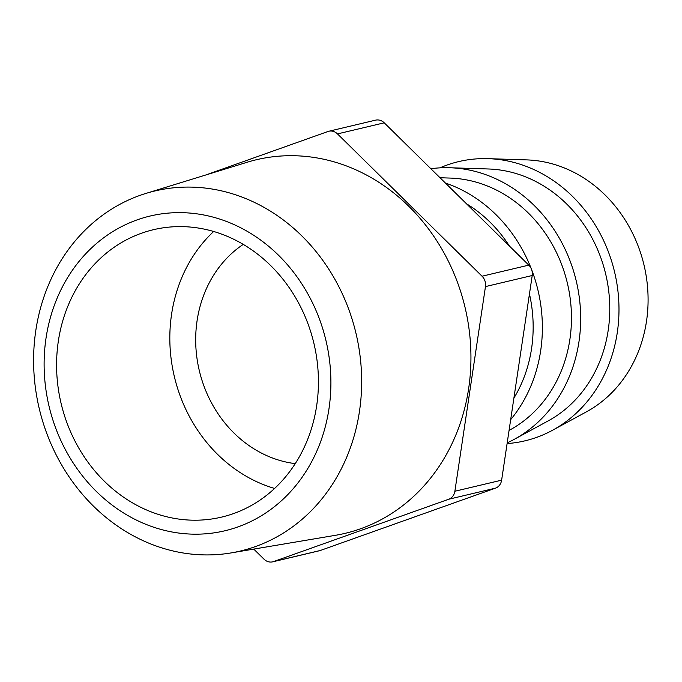 <?xml version="1.0" encoding="UTF-8"?>
<svg xmlns="http://www.w3.org/2000/svg" width="682" height="682" viewBox="0 0 682 682"><rect width="100%" height="100%" fill="white"/><g stroke="black" fill="none" stroke-linecap="round" stroke-linejoin="round"><path stroke-width="1.02" d="M58.345 341.102A147.696 129.912 -103.3 0 0 221.59 517.109A147.696 129.912 -103.3 0 0 316.67 405.713A147.696 129.912 -103.3 0 0 153.416 229.706A147.696 129.912 -103.3 0 0 58.345 341.102M274.599 488.457A147.696 129.912 76.7 0 1 171.583 314.24A147.696 129.912 76.7 0 1 213.645 231.496M328.971 408.791A161.753 142.291 -103.3 0 0 210.943 216.569A161.753 142.291 -103.3 0 0 46.044 338.025A161.753 142.291 -103.3 0 0 164.064 530.246A161.753 142.291 -103.3 0 0 328.971 408.791M35.805 330.531A185.035 162.768 76.7 0 1 145.837 193.441A185.035 162.768 76.7 0 1 359.448 411.485A185.035 162.768 76.7 0 1 231.113 552.914A185.035 162.768 76.7 0 1 35.805 330.531M231.113 552.914L335.484 535.302A192 168.889 -103.3 0 0 468.653 388.544A192 168.889 -103.3 0 0 247.003 162.299L145.837 193.441M513.887 398.126A133.101 117.082 -103.3 0 0 531.576 348.519A133.101 117.082 -103.3 0 0 529.454 293.951M509.437 246.066A133.101 117.082 -103.3 0 0 466.497 203.79M507.203 442.857A143.501 126.23 -103.3 0 0 514.211 439.353L548.123 420.922A133.101 117.082 -103.3 0 0 608.191 330.344A133.101 117.082 -103.3 0 0 488.355 168.983L449.779 167.746A143.501 126.23 -103.3 0 0 430.871 168.727M514.211 439.353A143.501 126.23 -103.3 0 0 578.967 341.708A143.501 126.23 -103.3 0 0 449.779 167.746M507.093 443.573A143.501 126.23 -103.3 0 0 552.522 430.265L586.426 411.834A133.101 117.082 -103.3 0 0 646.502 321.256A133.101 117.082 -103.3 0 0 526.666 159.895L488.09 158.659A143.501 126.23 -103.3 0 0 439.916 167.857M552.522 430.265A143.501 126.23 -103.3 0 0 617.278 332.62A143.501 126.23 -103.3 0 0 488.09 158.659M509.062 430.419L509.812 430.01A133.101 117.082 -103.3 0 0 569.879 339.431A133.101 117.082 -103.3 0 0 450.043 178.07L440.035 177.746M510.673 419.635A143.501 126.23 -103.3 0 0 540.664 350.795A143.501 126.23 -103.3 0 0 531.764 270.012M531.218 268.597A143.501 126.23 -103.3 0 0 445.423 183.049M243.244 244.403A118.515 104.252 -103.3 0 0 197.098 320.617A118.515 104.252 -103.3 0 0 295.246 463.632M253.755 549.095L264.002 559.18A10.938 9.625 -103.3 0 0 272.681 561.84A10.938 9.625 -103.3 0 0 273.567 561.576L448.722 499.241A10.938 9.625 -103.3 0 0 454.877 491.245L485.465 286.593A10.938 9.625 -103.3 0 0 482.055 276.219L337.488 133.902A10.938 9.625 -103.3 0 0 328.801 131.251A10.938 9.625 -103.3 0 0 327.923 131.515L205.734 175.001M273.567 561.576L320.318 550.485L495.473 488.15L448.722 499.241M454.877 491.245L501.628 480.162L532.216 275.511L485.465 286.593M482.055 276.219L528.797 265.127L384.23 122.82L337.488 133.902M320.318 550.485A10.938 9.625 76.7 0 1 319.432 550.749L272.681 561.84M328.801 131.251L375.552 120.16A10.938 9.625 76.7 0 1 384.23 122.82M528.797 265.127A10.938 9.625 76.7 0 1 532.216 275.511M501.628 480.162A10.938 9.625 76.7 0 1 495.473 488.15"/></g></svg>
